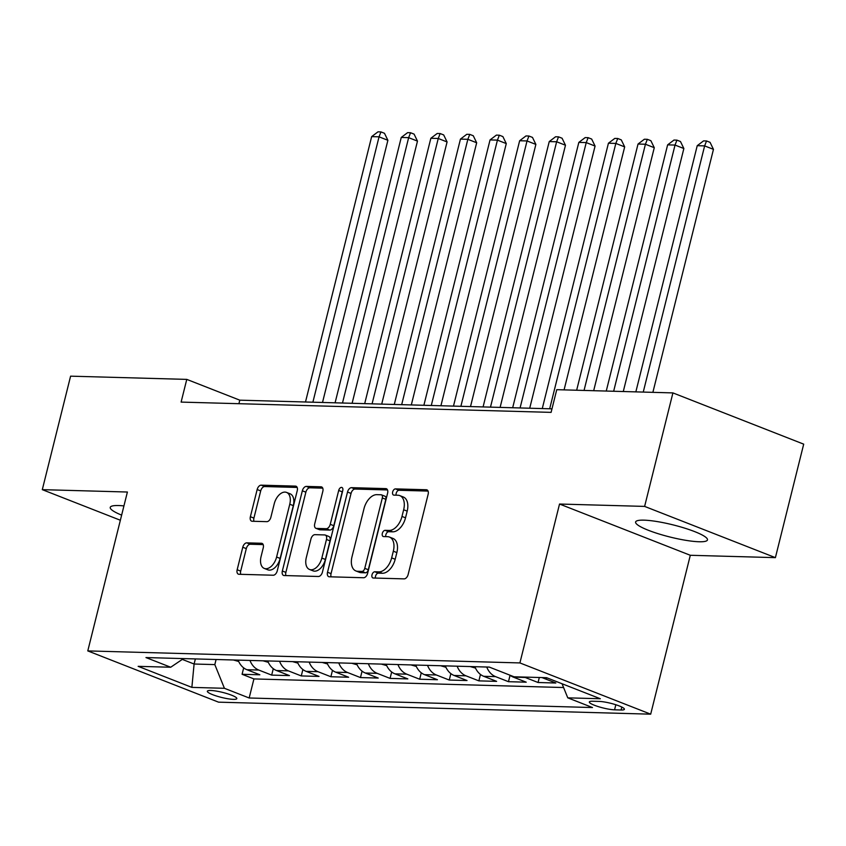<?xml version="1.0" encoding="UTF-8"?>
<svg xmlns="http://www.w3.org/2000/svg" width="846" height="846" viewBox="0 0 846 846"><rect width="100%" height="100%" fill="white"/><g stroke="black" fill="none" stroke-linecap="round" stroke-linejoin="round"><path stroke-width="1.27" d="M371.997 574.836A3.257 1.956 -68.6 0 0 372.843 577.934A3.257 1.956 -68.6 0 0 373.255 578.008L404.124 578.875A4.664 2.802 -68.6 0 0 408.142 574.497L428.139 494.286A4.664 2.802 -68.6 0 0 426.934 489.866A4.664 2.802 -68.6 0 0 426.342 489.749L395.473 488.893A3.257 1.956 -68.6 0 0 392.66 491.949A3.257 1.956 -68.6 0 0 393.506 495.047A3.257 1.956 -68.6 0 0 393.919 495.132L397.916 495.238A14.911 8.957 -68.6 0 1 399.798 495.619A14.911 8.957 -68.6 0 1 403.658 509.757L401.987 516.441A14.911 8.957 -68.6 0 1 389.139 530.442L385.142 530.336A3.257 1.956 -68.6 0 0 382.329 533.392A3.257 1.956 -68.6 0 0 383.175 536.491A3.257 1.956 -68.6 0 0 383.587 536.565L387.584 536.681A14.911 8.957 -68.6 0 1 389.467 537.062A14.911 8.957 -68.6 0 1 393.327 551.201L391.656 557.884A14.911 8.957 -68.6 0 1 378.807 571.885L374.81 571.769A3.257 1.956 -68.6 0 0 371.997 574.836M389.467 537.062L392.999 538.447A14.911 8.957 -68.6 0 1 396.859 552.586L395.188 559.269A14.911 8.957 -68.6 0 1 382.339 573.271L378.342 573.154A3.257 1.956 -68.6 0 0 375.529 576.221A3.257 1.956 -68.6 0 0 375.465 578.072M428.055 491.082L399.005 490.278A3.257 1.956 -68.6 0 0 396.192 493.334A3.257 1.956 -68.6 0 0 396.129 495.185M399.798 495.619L403.331 497.004A14.911 8.957 -68.6 0 1 407.19 511.143L405.52 517.826A14.911 8.957 -68.6 0 1 392.671 531.827L388.674 531.722A3.257 1.956 -68.6 0 0 385.861 534.778A3.257 1.956 -68.6 0 0 385.797 536.628M123.928 505.908A37.023 6.26 -166 0 0 118.599 505.538A37.023 6.26 -166 0 0 110.234 507.389A37.023 6.26 -166 0 0 121.634 515.129M699.103 541.757A37.023 6.26 -166 0 0 707.468 539.917A37.023 6.26 -166 0 0 684.53 528.084A37.023 6.26 -166 0 0 643.965 520.153A37.023 6.26 -166 0 0 635.61 521.993A37.023 6.26 -166 0 0 658.548 533.826A37.023 6.26 -166 0 0 699.103 541.757M233.401 699.356A15.186 2.57 -166 0 0 236.827 698.595A15.186 2.57 -166 0 0 227.415 693.741A15.186 2.57 -166 0 0 210.781 690.484A15.186 2.57 -166 0 0 207.344 691.245A15.186 2.57 -166 0 0 216.756 696.099A15.186 2.57 -166 0 0 233.401 699.356M246.789 542.857A4.664 2.802 -68.6 0 0 242.77 547.235L237.166 569.739A4.664 2.802 -68.6 0 0 238.371 574.159A4.664 2.802 -68.6 0 0 238.953 574.275L273.237 575.227A4.664 2.802 -68.6 0 0 277.255 570.86L297.253 490.648A4.664 2.802 -68.6 0 0 296.047 486.228A4.664 2.802 -68.6 0 0 295.455 486.112L261.181 485.16A4.664 2.802 -68.6 0 0 257.163 489.527L250.384 516.716A4.664 2.802 -68.6 0 0 251.59 521.136A4.664 2.802 -68.6 0 0 252.182 521.252L266.85 521.654A4.664 2.802 -68.6 0 0 270.868 517.287L274.231 503.804A12.468 7.487 -68.6 0 1 286.551 492.414A12.468 7.487 -68.6 0 1 289.766 504.237L276.6 557.038A12.468 7.487 -68.6 0 1 264.29 568.427A12.468 7.487 -68.6 0 1 261.065 556.605L263.254 547.806A4.664 2.802 -68.6 0 0 262.049 543.386A4.664 2.802 -68.6 0 0 261.456 543.269L246.789 542.857L250.321 544.242A4.664 2.802 -68.6 0 0 246.302 548.62L240.698 571.124A4.664 2.802 -68.6 0 0 240.772 574.328M127.397 492.023L42.3 489.654L70.599 376.163L186.776 379.389L181.107 402.093L551.095 412.372L556.753 389.678L672.919 392.904L644.62 506.405L559.534 504.036L519.909 662.926L87.783 650.912L127.397 492.023M327.518 572.256A4.664 2.802 -68.6 0 0 328.724 576.676A4.664 2.802 -68.6 0 0 329.305 576.792L363.59 577.744A4.664 2.802 -68.6 0 0 367.608 573.366L387.605 493.155A4.664 2.802 -68.6 0 0 386.4 488.734A4.664 2.802 -68.6 0 0 385.818 488.618L351.534 487.666A4.664 2.802 -68.6 0 0 347.516 492.044L327.518 572.256L331.05 573.641A4.664 2.802 -68.6 0 0 331.124 576.845M318.413 576.486L284.129 575.534A4.664 2.802 -68.6 0 1 283.547 575.417A4.664 2.802 -68.6 0 1 282.342 570.997L302.339 490.786A4.664 2.802 -68.6 0 1 306.358 486.408L321.025 486.82A4.664 2.802 -68.6 0 1 321.617 486.936A4.664 2.802 -68.6 0 1 322.823 491.357L314.712 523.885A4.664 2.802 -68.6 0 0 315.918 528.306A4.664 2.802 -68.6 0 0 316.499 528.422L326.239 528.697A4.664 2.802 -68.6 0 0 330.257 524.319L338.696 490.447A3.257 1.956 -68.6 0 1 341.921 487.476A3.257 1.956 -68.6 0 1 342.767 490.564L322.432 572.108A4.664 2.802 -68.6 0 1 318.413 576.486M243.68 667.864L242.083 674.283L259.838 674.78L246.937 669.725L258.781 670.053A18.993 14.837 -88.4 0 1 249.961 660.44M273.279 668.689L271.682 675.108L289.438 675.594L276.536 670.54L288.38 670.878A18.993 14.837 -88.4 0 1 279.561 661.265M302.879 669.514L301.282 675.933L319.037 676.419L306.136 671.364L317.98 671.692A18.993 14.837 -88.4 0 1 309.16 662.09M332.478 670.328L330.881 676.747L348.637 677.244L335.735 672.189L347.579 672.517A18.993 14.837 -88.4 0 1 338.76 662.915M362.077 671.153L360.47 677.572L378.236 678.069L365.335 673.014L377.168 673.342A18.993 14.837 -88.4 0 1 368.359 663.729M391.677 671.978L390.069 678.397L407.835 678.894L394.934 673.839L406.767 674.167A18.993 14.837 -88.4 0 1 397.948 664.554M421.276 672.803L419.669 679.222L437.435 679.719L424.533 674.664L436.367 674.992A18.993 14.837 -88.4 0 1 427.547 665.379M450.865 673.628L449.268 680.047L467.024 680.533L454.133 675.478L465.966 675.817A18.993 14.837 -88.4 0 1 457.147 666.204M480.465 674.452L478.868 680.871L496.623 681.358L483.722 676.303L495.566 676.631A18.993 14.837 -88.4 0 1 486.746 667.029M510.064 675.267L508.467 681.686L526.223 682.183L513.321 677.128L525.165 677.456A18.993 14.837 -88.4 0 1 524.287 677.075M539.314 677.498L538.067 682.511L555.822 683.008L542.921 677.953A18.993 14.837 -88.4 0 1 542.053 677.572M599.169 701.419L592.655 701.239A14.72 2.485 -166 0 0 589.334 701.969A14.72 2.485 -166 0 0 598.45 706.664A14.72 2.485 -166 0 0 614.566 709.826L621.08 710.006A14.72 2.485 -166 0 0 624.401 709.265A14.72 2.485 -166 0 0 615.285 704.57A14.72 2.485 -166 0 0 599.169 701.419M519.909 662.926L650.69 714.172L218.554 702.159L87.783 650.912M242.083 674.283L253.927 678.926L249.168 697.992L592.507 707.542L567.772 697.844L562.051 683.748M249.168 697.992L224.423 688.295L191.873 687.386L138.141 666.341L170.702 667.24L145.956 657.553L489.305 667.092L514.04 676.789L546.601 677.699L600.322 698.743L567.772 697.844M538.067 682.511L525.165 677.456M508.467 681.686L495.566 676.631M478.868 680.871L465.966 675.817M449.268 680.047L436.367 674.992M419.669 679.222L406.767 674.167M390.069 678.397L377.168 673.342M360.47 677.572L347.579 672.517M330.881 676.747L317.98 671.692M301.282 675.933L288.38 670.878M271.682 675.108L258.781 670.053M253.927 678.926L563.584 687.534M195.373 658.928L194.094 664.015L214.821 664.596L216.09 659.499M559.534 504.036L690.304 555.283L775.401 557.641L644.62 506.405M775.401 557.641L803.7 444.15L672.919 392.904M42.3 489.654L120.354 520.237M690.304 555.283L650.69 714.172M551.973 408.84L239.788 400.169L186.776 379.389M182.302 659.404L194.094 664.015L191.873 687.386M238.91 403.701L239.788 400.169M509.969 675.193A18.993 14.837 91.6 0 0 513.321 677.128M474.913 666.701A18.993 14.837 91.6 0 0 483.722 676.303M445.313 665.876A18.993 14.837 91.6 0 0 454.133 675.478M415.714 665.051A18.993 14.837 91.6 0 0 424.533 674.664M386.114 664.226A18.993 14.837 91.6 0 0 394.934 673.839M356.515 663.401A18.993 14.837 91.6 0 0 365.335 673.014M326.916 662.577A18.993 14.837 91.6 0 0 335.735 672.189M297.316 661.762A18.993 14.837 91.6 0 0 306.136 671.364M267.717 660.938A18.993 14.837 91.6 0 0 276.536 670.54M170.702 667.24L183.497 658.59M238.117 660.113A18.993 14.837 91.6 0 0 246.937 669.725M214.821 664.596L224.423 688.295M387.531 489.95L355.066 489.051A4.664 2.802 -68.6 0 0 351.048 493.43L331.05 573.641M361.951 571.42A3.257 1.956 -68.6 0 0 364.763 568.353L382.318 497.945A3.257 1.956 -68.6 0 0 381.472 494.857A3.257 1.956 -68.6 0 0 381.06 494.773L376.851 494.656A14.911 8.957 -68.6 0 0 364.002 508.658L351.999 556.784A14.911 8.957 -68.6 0 0 355.859 570.923A14.911 8.957 -68.6 0 0 357.742 571.304L361.951 571.42L365.483 572.805A3.257 1.956 -68.6 0 0 368.296 569.739L364.763 568.353M381.472 494.857L385.004 496.242A3.257 1.956 -68.6 0 1 385.85 499.33L368.296 569.739M355.859 570.923L359.391 572.308A14.911 8.957 -68.6 0 0 361.274 572.679L357.742 571.304M365.483 572.805L361.274 572.679M322.738 488.153L309.89 487.793A4.664 2.802 -68.6 0 0 305.871 492.171L285.874 572.382A4.664 2.802 -68.6 0 0 285.948 575.587M315.918 528.306L319.45 529.691A4.664 2.802 -68.6 0 0 320.042 529.808L329.771 530.082A4.664 2.802 -68.6 0 0 333.789 525.704L342.228 491.833L338.696 490.447M342.789 490.458A3.257 1.956 -68.6 0 0 342.228 491.833M306.294 557.641A12.468 7.487 -68.6 0 0 309.52 569.464A12.468 7.487 -68.6 0 0 321.84 558.074L326.471 539.473A4.664 2.802 -68.6 0 0 325.266 535.053A4.664 2.802 -68.6 0 0 324.684 534.936L314.945 534.661A4.664 2.802 -68.6 0 0 310.937 539.039L306.294 557.641M309.52 569.464L313.052 570.849A12.468 7.487 -68.6 0 0 325.372 559.46L321.84 558.074M325.266 535.053L328.808 536.438A4.664 2.802 -68.6 0 1 330.014 540.858L325.372 559.46M263.18 544.602L250.321 544.242M264.29 568.427L267.822 569.813A12.468 7.487 -68.6 0 0 280.142 558.423L276.6 557.038M286.551 492.414L290.083 493.8A12.468 7.487 -68.6 0 1 293.308 505.622L280.142 558.423M297.179 487.444L264.713 486.545A4.664 2.802 -68.6 0 0 260.695 490.913L253.916 518.101A4.664 2.802 -68.6 0 0 253.99 521.305M652.879 392.354L713.464 149.351L704.633 145.893L697.231 145.681L635.843 391.878M643.246 392.079L704.633 145.893L706.537 140.965L710.069 142.35L713.464 149.351M697.231 145.681L703.576 140.88L706.537 140.965M623.28 391.529L683.864 148.526L675.034 145.068L667.631 144.856L606.254 391.053M613.646 391.264L675.034 145.068L676.937 140.14L680.47 141.525L683.864 148.526M667.631 144.856L673.976 140.055L676.937 140.14M593.681 390.704L654.275 147.701L645.435 144.243L638.032 144.031L576.655 390.228M584.047 390.44L645.435 144.243L647.338 139.315L650.87 140.7L654.275 147.701M638.032 144.031L644.377 139.23L647.338 139.315M470.186 666.563L475.494 668.076M564.081 389.879L624.676 146.887L615.835 143.418L608.433 143.217L542.275 408.576M549.678 408.777L615.835 143.418L617.739 138.49L621.271 139.876L624.676 146.887M608.433 143.217L614.778 138.416L617.739 138.49M440.586 665.739L445.895 667.251M529.712 408.227L595.076 146.062L586.236 142.593L578.833 142.392L512.676 407.751M520.079 407.962L586.236 142.593L588.139 137.676L591.671 139.061L595.076 146.062M578.833 142.392L585.178 137.591L588.139 137.676M410.987 664.924L416.295 666.426M500.113 407.402L565.477 145.237L556.636 141.768L549.244 141.568L483.077 406.926M490.479 407.138L556.636 141.768L558.54 136.851L562.072 138.236L565.477 145.237M549.244 141.568L555.579 136.766L558.54 136.851M381.387 664.099L386.696 665.612M470.513 406.577L535.878 144.412L527.037 140.954L519.645 140.743L453.477 406.101M460.88 406.313L527.037 140.954L528.94 136.026L532.483 137.412L535.878 144.412M519.645 140.743L525.979 135.942L528.94 136.026M351.788 663.275L357.097 664.787M440.914 405.752L506.278 143.587L497.437 140.129L490.046 139.918L423.878 405.287M431.28 405.488L497.437 140.129L499.341 135.201L502.884 136.587L506.278 143.587M490.046 139.918L496.391 135.117L499.341 135.201M322.189 662.45L327.508 663.962M411.315 404.938L476.679 142.763L467.849 139.304L460.446 139.104L394.278 404.462M401.681 404.663L467.849 139.304L469.752 134.377L473.284 135.762L476.679 142.763M460.446 139.104L466.791 134.292L469.752 134.377M292.589 661.625L297.908 663.137M381.715 404.113L447.079 141.948L438.249 138.48L430.847 138.279L364.689 403.637M372.081 403.838L438.249 138.48L440.153 133.552L443.685 134.937L447.079 141.948M430.847 138.279L437.192 133.478L440.153 133.552M262.99 660.8L268.309 662.312M352.116 403.288L417.48 141.123L408.65 137.655L401.247 137.454L335.09 402.812M342.482 403.024L408.65 137.655L410.553 132.737L414.085 134.123L417.48 141.123M401.247 137.454L407.592 132.653L410.553 132.737M233.39 659.986L238.709 661.487M322.516 402.463L387.891 140.299L379.05 136.83L371.648 136.629L305.491 401.987M312.883 402.199L379.05 136.83L380.954 131.913L384.486 133.298L387.891 140.299M371.648 136.629L377.993 131.828L380.954 131.913M542.921 677.953L547.584 678.08M621.81 707.066L621.08 710.006M615.835 704.739L614.566 709.826M382.339 573.271L378.807 571.885M395.188 559.269L391.656 557.884M396.859 552.586L393.327 551.201M388.674 531.722L385.142 530.336M392.671 531.827L389.139 530.442M405.52 517.826L401.987 516.441M407.19 511.143L403.658 509.757M399.005 490.278L395.473 488.893M427.442 490.183L426.342 489.749M378.342 573.154L374.81 571.769M351.048 493.43L347.516 492.044M355.066 489.051L351.534 487.666M386.918 489.051L385.818 488.618M385.85 499.33L382.318 497.945M285.874 572.382L282.342 570.997M305.871 492.171L302.339 490.786M309.89 487.793L306.358 486.408M322.125 487.254L321.025 486.82M320.042 529.808L316.499 528.422M329.771 530.082L326.239 528.697M333.789 525.704L330.257 524.319M330.014 540.858L326.471 539.473M262.567 543.703L261.456 543.269M293.308 505.622L289.766 504.237M253.916 518.101L250.384 516.716M260.695 490.913L257.163 489.527M264.713 486.545L261.181 485.16M296.565 486.535L295.455 486.112M240.698 571.124L237.166 569.739M246.302 548.62L242.77 547.235"/></g></svg>
